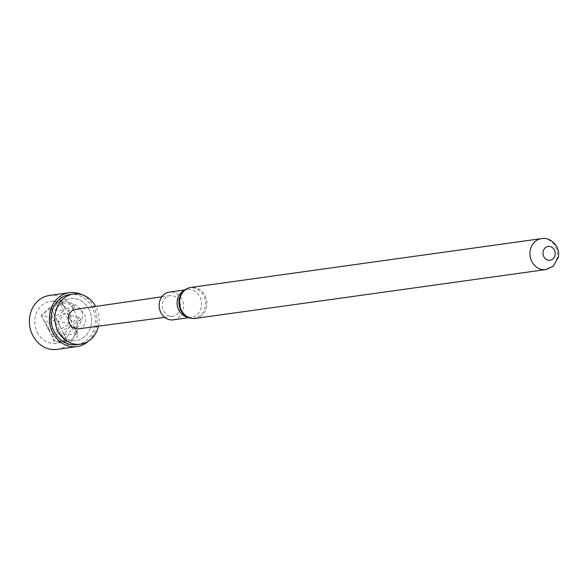 <?xml version="1.0" encoding="UTF-8"?>
<svg xmlns="http://www.w3.org/2000/svg" width="588" height="588" viewBox="0 0 588 588"><rect width="100%" height="100%" fill="white"/><g stroke="black" fill="none" stroke-linecap="round" stroke-linejoin="round"><path stroke-width="0.44" stroke-dasharray="2.94 2.21" d="M76.697 344.671A25.284 22.043 82.1 0 0 92.345 307.825A25.284 22.043 82.1 0 0 69.722 294.581M98.424 326.178A25.284 22.043 82.1 0 0 96.123 307.296A25.284 22.043 82.1 0 0 95.675 306.436M78.3 328.854A9.842 8.577 82.1 0 0 84.437 314.506A9.842 8.577 82.1 0 0 75.58 309.354M179.289 301.085A10.422 9.085 82.1 0 0 169.917 295.632A10.422 9.085 82.1 0 0 163.515 310.809A10.422 9.085 82.1 0 0 172.798 316.278A10.422 9.085 82.1 0 0 179.289 301.085M173.342 319.835A14.024 12.223 82.1 0 0 182.023 299.402A14.024 12.223 82.1 0 0 169.469 292.06M49.524 330.559L41.226 315.396L61.137 299.976L63.835 301.453C72.905 302.658 78.792 305.782 81.497 310.839C83.871 316.006 82.342 321.658 76.918 327.795L77.565 336.689L66.966 341.826L54.302 341.738L49.524 330.559M89.192 309.766A21.124 18.412 82.1 0 0 70.295 298.704A21.124 18.412 82.1 0 0 57.22 329.486A21.124 18.412 82.1 0 0 76.124 340.548A21.124 18.412 82.1 0 0 89.192 309.766A21.124 18.412 82.1 0 0 70.295 298.704A21.124 18.412 82.1 0 0 57.22 329.486A21.124 18.412 82.1 0 0 76.124 340.548A21.124 18.412 82.1 0 0 89.192 309.766M41.226 315.396L52.413 336.983L54.302 341.738M76.918 327.795L74.83 327.545L80.747 319.512L79.725 317.454L68.7 315.19L74.617 307.164L73.596 305.106L62.571 302.842L63.835 301.453M80.747 319.512L72.765 324.436L74.83 327.545L77.381 333.741L75.617 334.829L64.232 334.08L66.782 340.276L65.018 341.363L53.633 340.614L60.402 332.066L52.413 336.983M60.998 300.725L62.571 302.842L65.613 310.03L60.998 300.725L59.226 301.813L51.972 309.376L55.015 316.565L50.399 307.259L51.972 309.376L63.849 311.118L55.015 316.565M45.261 322.577L53.243 317.652L41.373 315.918L48.628 308.355L50.399 307.259M68.7 315.19L71.743 322.378L66.635 312.088L68.7 315.19M79.725 317.454L71.743 322.378M73.596 305.106L65.613 310.03M74.617 307.164L66.635 312.088M51.391 334.925L59.381 330.008L47.503 328.266L54.272 319.71L46.283 324.635M59.381 330.008L54.272 319.71M65.018 341.363L60.402 332.066M53.243 317.652L48.628 308.355M61.145 328.912L69.979 323.466L64.871 313.176L56.036 318.623L58.102 321.732L61.145 328.912L56.036 318.623M63.849 311.118L59.226 301.813M77.381 333.741L72.765 324.436M75.617 334.829L71.001 325.524L62.166 330.971L64.232 334.08L71.001 325.524M66.782 340.276L62.166 330.971M69.979 323.466L58.102 321.732L64.871 313.176M37.206 332.271A21.124 18.412 82.1 0 0 56.103 343.333A21.124 18.412 82.1 0 0 69.178 312.551A21.124 18.412 82.1 0 0 50.274 301.49A21.124 18.412 82.1 0 0 37.206 332.271M56.948 349.382A27.232 23.74 82.1 0 0 73.801 309.707A27.232 23.74 82.1 0 0 49.436 295.441M88.413 341.172A27.232 23.74 82.1 0 0 93.815 306.914A27.232 23.74 82.1 0 0 81.945 294.742M187.954 317.285A14.024 12.223 82.1 0 0 191.276 317.336A14.024 12.223 82.1 0 0 199.957 296.903A14.024 12.223 82.1 0 0 187.41 289.561A14.024 12.223 82.1 0 0 184.228 290.523M188.895 317.674L191.276 317.336C189.623 317.99 187.146 317.02 183.838 314.448A15.237 13.281 82.1 0 0 200.905 314.984A15.237 13.281 82.1 0 0 203.801 295.933A15.237 13.281 82.1 0 0 181.045 294.375C183.515 290.994 185.639 289.392 187.41 289.561L185.022 289.891M195.392 318.395A15.641 13.634 82.1 0 0 205.072 295.61A15.641 13.634 82.1 0 0 191.078 287.414M545.774 269.591A15.641 13.634 82.1 0 0 555.454 246.806A15.641 13.634 82.1 0 0 541.46 238.618M161.825 296.815L169.917 295.632M61.137 299.976L50.274 301.49M66.966 341.826L56.103 343.333M164.684 317.358L172.798 316.278"/><path stroke-width="0.88" d="M95.675 306.436A25.284 22.043 82.1 0 0 73.493 294.051L69.722 294.581A25.284 22.043 82.1 0 0 54.067 331.426A25.284 22.043 82.1 0 0 76.697 344.671L80.475 344.142A25.284 22.043 82.1 0 0 98.424 326.178M73.493 294.051A25.284 22.043 82.1 0 0 57.845 330.904A25.284 22.043 82.1 0 0 80.475 344.142M161.825 296.815L75.58 309.354A9.842 8.577 82.1 0 0 69.538 323.694A9.842 8.577 82.1 0 0 78.3 328.854L164.684 317.358M185.022 289.891L169.469 292.06A14.024 12.223 82.1 0 0 160.789 312.493A14.024 12.223 82.1 0 0 173.342 319.835L188.895 317.674M554.388 250.076A7.005 6.101 82.1 0 0 546.024 247.166A7.005 6.101 82.1 0 0 543.79 256.611A7.005 6.101 82.1 0 0 552.154 259.514A7.005 6.101 82.1 0 0 554.388 250.076M81.945 294.742A27.232 23.74 82.1 0 0 69.45 292.655L49.436 295.441A27.232 23.74 82.1 0 0 32.583 335.123A27.232 23.74 82.1 0 0 56.948 349.382L76.962 346.597A27.232 23.74 82.1 0 0 88.413 341.172M69.45 292.655A27.232 23.74 82.1 0 0 52.597 332.338A27.232 23.74 82.1 0 0 76.962 346.597M184.228 290.523A14.024 12.223 82.1 0 0 178.73 309.994A14.024 12.223 82.1 0 0 187.954 317.285M195.392 318.395A15.641 13.634 82.1 0 1 181.398 310.207A15.641 13.634 82.1 0 1 191.078 287.414C186.793 288.083 183.449 290.406 181.045 294.375A15.237 13.281 82.1 0 0 180.737 310.155A15.237 13.281 82.1 0 0 183.838 314.448C187.241 317.608 191.093 318.924 195.392 318.395L545.774 269.591L553.359 266.166L558.578 256.669L558.6 251.995L557.071 247.063C552.735 240.411 547.531 237.596 541.46 238.618A15.641 13.634 82.1 0 0 531.78 261.403A15.641 13.634 82.1 0 0 545.774 269.591M191.078 287.414L541.46 238.618"/></g></svg>
